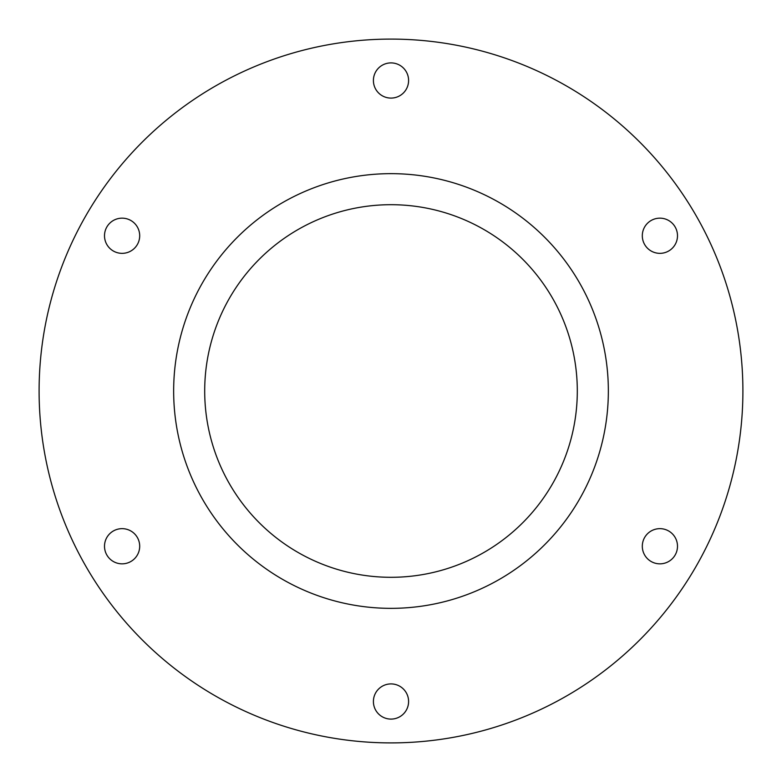 <?xml version="1.0" encoding="UTF-8"?>
<svg xmlns="http://www.w3.org/2000/svg" width="782" height="782" viewBox="0 0 782 782"><rect width="100%" height="100%" fill="white"/><g stroke="black" fill="none" stroke-linecap="round" stroke-linejoin="round"><path stroke-width="1.17" d="M204.698 391A186.302 186.302 0 0 0 391 577.302A186.302 186.302 0 0 0 577.302 391A186.302 186.302 0 0 0 391 204.698A186.302 186.302 0 0 0 204.698 391M173.653 391A217.347 217.347 0 0 0 391 608.347A217.347 217.347 0 0 0 608.347 391A217.347 217.347 0 0 0 391 173.653A217.347 217.347 0 0 0 173.653 391M408.595 80.497A17.595 17.595 0 0 1 391 98.092A17.595 17.595 0 0 1 373.405 80.497A17.595 17.595 0 0 1 391 62.902A17.595 17.595 0 0 1 408.595 80.497M139.695 235.753A17.595 17.595 0 0 1 122.1 253.348A17.595 17.595 0 0 1 104.505 235.753A17.595 17.595 0 0 1 122.1 218.158A17.595 17.595 0 0 1 139.695 235.753M139.695 546.247A17.595 17.595 0 0 1 122.1 563.842A17.595 17.595 0 0 1 104.505 546.247A17.595 17.595 0 0 1 122.1 528.652A17.595 17.595 0 0 1 139.695 546.247M408.595 701.503A17.595 17.595 0 0 1 391 719.098A17.595 17.595 0 0 1 373.405 701.503A17.595 17.595 0 0 1 391 683.908A17.595 17.595 0 0 1 408.595 701.503M677.495 546.247A17.595 17.595 0 0 1 659.9 563.842A17.595 17.595 0 0 1 642.305 546.247A17.595 17.595 0 0 1 659.9 528.652A17.595 17.595 0 0 1 677.495 546.247M677.495 235.753A17.595 17.595 0 0 1 659.9 253.348A17.595 17.595 0 0 1 642.305 235.753A17.595 17.595 0 0 1 659.9 218.158A17.595 17.595 0 0 1 677.495 235.753M742.9 391A351.9 351.9 0 0 0 391 39.1A351.9 351.9 0 0 0 39.1 391A351.9 351.9 0 0 0 391 742.9A351.9 351.9 0 0 0 742.9 391"/></g></svg>
